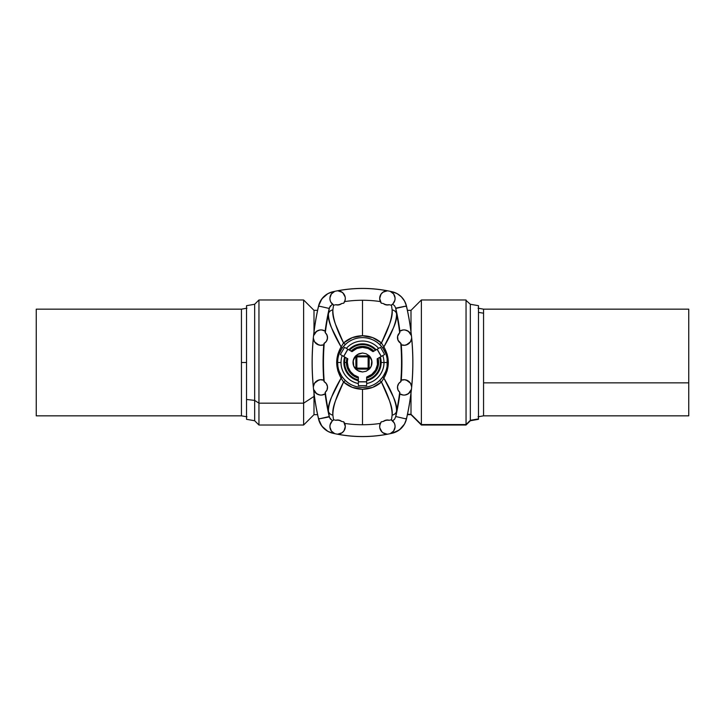 <?xml version="1.0" encoding="UTF-8"?>
<svg xmlns="http://www.w3.org/2000/svg" width="725" height="725" viewBox="0 0 725 725"><rect width="100%" height="100%" fill="white"/><g stroke="black" fill="none" stroke-linecap="round" stroke-linejoin="round"><path stroke-width="1.09" d="M369.206 369.206L366.125 371.263L362.5 371.979L358.875 371.263L355.794 369.206L353.737 366.125L353.021 362.5L353.737 358.875L355.794 355.794L358.875 353.737L362.5 353.021L366.125 353.737L369.206 355.794L371.263 358.875L371.979 362.5L371.263 366.125L369.206 369.206L366.125 371.263L362.5 371.979L357.235 370.384L353.737 366.125L353.021 362.5L353.737 358.875L357.235 354.616L362.5 353.021L366.125 353.737L369.206 355.794L371.263 358.875L371.979 362.5L371.263 366.125L369.206 369.206A9.479 9.479 0 0 0 369.206 355.794L371.798 360.651L371.263 366.125L369.206 369.206L366.125 371.263L362.5 371.979L357.235 370.384L353.737 366.125L353.202 360.651L355.794 355.794A9.479 9.479 0 0 0 355.794 369.206L355.794 369.206M341.81 432.961L343.985 430.831L345.317 426.508A7.703 7.703 0 0 1 337.46 434.212A133.346 133.346 0 0 0 387.54 434.212A133.346 133.346 0 0 1 337.46 434.212L341.819 432.952M380.108 423.998L379.683 426.508A7.703 7.703 0 0 1 381.287 421.805A120.042 120.042 0 0 0 383.244 421.479L386.099 420.119L389.262 420.264A120.042 120.042 0 0 0 391.192 419.802A7.703 7.703 0 0 1 390.24 433.659A133.346 133.346 0 0 0 392.198 433.233A133.346 133.346 0 0 1 390.24 433.659L393.621 431.04L395.08 427.034L394.917 424.859M330.083 424.859L329.92 427.034L331.379 431.04L334.76 433.659A133.346 133.346 0 0 1 332.802 433.233L332.748 433.215A133.346 133.346 0 0 0 332.802 433.233A133.346 133.346 0 0 0 334.76 433.659A7.703 7.703 0 0 1 333.808 419.802A120.042 120.042 0 0 0 335.738 420.264L338.901 420.119L341.756 421.479A120.042 120.042 0 0 0 343.713 421.805L344.674 423.427A121.501 121.501 0 0 0 362.5 424.741L362.5 389.262L352.278 387.358L343.55 382.03L335.439 400.898C333.246 406.707 332.394 411.447 332.875 415.135L333.545 419.956L332.875 415.135A5.927 5.238 170.9 0 1 328.434 411.175C327.972 407.45 329.014 402.774 331.552 397.155L341.112 378.097L337.832 370.81L336.645 362.509L337.832 354.217L341.112 346.903L331.552 327.845C329.014 322.226 327.972 317.55 328.434 313.825L329.222 308.46A240.917 240.917 0 0 0 325.144 331.098M344.892 301.002L345.317 298.492A7.703 7.703 0 0 1 343.713 303.195A120.042 120.042 0 0 0 341.756 303.521L338.901 304.881L335.738 304.736A120.042 120.042 0 0 0 333.808 305.198A7.703 7.703 0 0 1 334.76 291.341A133.346 133.346 0 0 0 332.802 291.767A133.346 133.346 0 0 0 332.748 291.785L332.802 291.767A133.346 133.346 0 0 1 334.76 291.341L331.379 293.96L329.92 297.966L330.083 300.141M324.401 381.821L324.256 381.731A6.516 6.516 0 0 0 324.229 381.722L324.002 381.595A240.754 240.754 0 0 1 323.903 380.244L320.305 379.719L316.87 380.897L314.351 383.525L313.318 387.005A7.703 7.703 0 0 1 323.903 380.244A240.754 240.754 0 0 0 324.002 381.595L324.229 381.722A240.537 240.537 0 0 1 323.459 362.5L323.087 362.5A240.917 240.917 0 0 0 323.731 380.181A240.917 240.917 0 0 1 323.731 344.819A240.917 240.917 0 0 0 323.087 362.5L323.459 362.5A240.537 240.537 0 0 1 324.229 343.278L324.002 343.405A240.754 240.754 0 0 0 323.903 344.756A7.703 7.703 0 0 1 313.318 337.995A251.874 251.874 0 0 0 313.318 387.005A251.874 251.874 0 0 1 313.318 337.995L314.351 341.475L316.87 344.103L320.305 345.281L323.903 344.756A240.754 240.754 0 0 1 324.002 343.405L324.229 343.278A6.516 6.516 0 0 0 327.501 338.285L326.359 341.348L324.229 343.278A240.537 240.537 0 0 0 324.229 381.722L326.359 383.652L327.501 386.715L327.011 389.959L325.308 392.298A240.537 240.537 0 0 0 328.434 411.175A240.537 240.537 0 0 1 325.308 392.298L325.117 392.461A240.754 240.754 0 0 0 325.289 393.802A7.703 7.703 0 0 1 313.562 389.325A251.874 251.874 0 0 0 318.547 418.996A251.874 251.874 0 0 0 318.556 419.041L321.882 426.182L318.547 418.996A251.874 251.874 0 0 1 313.562 389.325L316.653 393.738L320.042 395.034L321.954 395.034M383.19 292.039L381.015 294.169L379.683 298.492A7.703 7.703 0 0 1 387.54 290.788A133.346 133.346 0 0 0 337.46 290.788A133.346 133.346 0 0 1 387.54 290.788L383.181 292.048M387.331 364.231L387.395 362.5L383.969 362.5A21.469 21.469 0 0 0 382.818 355.558A21.469 21.469 0 0 1 383.969 362.5L381.151 362.5A18.651 18.651 0 0 0 380.326 356.999A18.651 18.651 0 0 1 381.151 362.5L387.395 362.5A24.895 24.895 0 0 1 362.5 387.395A24.895 24.895 0 0 1 337.605 362.5C336.608 355.223 344.076 337.95 362.5 337.605C380.924 337.95 388.392 355.223 387.395 362.5L387.34 360.869M380.48 347.329L377.199 349.223L381.341 356.41L384.622 354.516L381.341 356.41L377.199 349.223L380.48 347.329L384.622 354.516L380.48 347.329L378.667 348.372A21.469 21.469 0 0 0 346.333 348.372L344.52 347.329L340.378 354.516L344.52 347.329L347.801 349.223L343.659 356.41L340.378 354.516L347.837 358.83A15.116 15.116 0 0 0 347.384 362.5A15.116 15.116 0 0 1 347.837 358.83A15.116 15.116 0 0 0 347.384 362.5L348.172 367.303L350.438 371.599L353.954 374.961L358.349 377.036L358.349 381.758L366.651 381.758L366.651 377.036L371.798 374.417L375.586 370.058L377.462 364.593L377.163 358.83L381.25 356.464L377.109 349.278L373.013 351.643L368.173 348.489L362.5 347.384L356.827 348.489L351.987 351.643L347.891 349.278L343.75 356.464L346.668 358.15M337.669 360.769L337.605 362.5L341.031 362.5A21.469 21.469 0 0 1 342.182 355.558A21.469 21.469 0 0 0 341.031 362.5L337.605 362.5L337.632 363.669M406.408 330.301L409.417 332.15L411.356 335.376A251.82 251.82 0 0 0 406.408 306.013A18.913 18.913 0 0 0 392.189 291.822L392.198 291.767A133.346 133.346 0 0 0 390.24 291.341A133.346 133.346 0 0 1 392.198 291.767A133.346 133.346 0 0 1 392.252 291.785L397.164 293.652L401.378 296.815L404.55 301.02L406.444 305.959L405.937 306.503L406.444 305.959A251.874 251.874 0 0 1 406.453 306.004A251.874 251.874 0 0 0 406.444 305.959L404.55 301.02L401.378 296.815L397.164 293.652L392.252 291.785A133.346 133.346 0 0 0 392.198 291.767L397.146 293.652L401.378 296.833L404.559 301.065L406.453 306.004L395.778 308.46A240.917 240.917 0 0 1 399.865 331.098A240.917 240.917 0 0 0 395.778 308.46L396.566 313.825C397.028 317.55 395.986 322.226 393.448 327.845L383.888 346.903L387.168 354.217L388.355 362.509L387.168 370.81L383.888 378.097L393.448 397.155C395.986 402.774 397.028 407.45 396.566 411.175A5.927 5.238 -170.9 0 1 392.125 415.135L391.455 419.956L392.125 415.135C392.606 411.447 391.754 406.707 389.561 400.898L381.45 382.03A3.552 0.743 47.3 0 0 379.365 380.806L382.655 377.109M382.963 376.674L383.298 376.175M375.749 383.57L377.562 382.32M371.644 385.655L373.692 384.73M367.194 386.942L369.388 386.416M362.518 387.395L364.748 387.286M351.308 384.73L353.356 385.655M347.438 382.311L349.251 383.57M344.81 380.009L345.635 380.806A3.552 0.743 -47.3 0 0 343.55 382.03A3.552 0.743 132.7 0 1 345.635 380.806M342.499 377.308L343.532 378.613M340.052 373.257L341.983 376.592M343.523 378.604L341.774 376.284A3.552 1.377 -33.6 0 1 341.112 378.097A3.552 1.377 146.4 0 0 341.774 376.284L339.309 371.544M337.895 366.297L338.231 368.019M386.769 368.037L387.105 366.297M384.948 373.257L384.178 374.725M385.691 371.544L383.226 376.284A3.552 1.377 -146.4 0 0 383.888 378.097A3.552 1.377 33.6 0 1 383.226 376.284L381.468 378.622M394.917 300.141L395.08 297.966L393.621 293.96L390.24 291.341A7.703 7.703 0 0 1 391.192 305.198A120.042 120.042 0 0 0 389.262 304.736L386.099 304.881L383.244 303.521A120.042 120.042 0 0 0 381.287 303.195L380.326 301.573A121.501 121.501 0 0 0 362.5 300.259L362.5 335.738L372.704 337.632L381.45 342.97L389.561 324.102C391.754 318.293 392.606 313.553 392.125 309.865L391.455 305.044L392.125 309.865A5.927 5.238 -9.1 0 1 396.566 313.825A240.537 240.537 0 0 1 399.692 332.702L399.883 332.539A240.754 240.754 0 0 0 399.711 331.198A7.703 7.703 0 0 1 411.438 335.675A251.874 251.874 0 0 0 406.453 306.004A251.874 251.874 0 0 1 411.438 335.675L408.347 331.262L404.958 329.966L403.046 329.966M400.599 343.179L400.744 343.269A6.516 6.516 0 0 0 400.771 343.278L400.998 343.405A240.754 240.754 0 0 1 401.097 344.756L404.695 345.281L408.13 344.103L410.649 341.475L411.682 337.995A7.703 7.703 0 0 1 401.097 344.756A240.754 240.754 0 0 0 400.998 343.405L400.771 343.278A240.537 240.537 0 0 1 401.541 362.5L401.913 362.5A240.917 240.917 0 0 0 401.269 344.819A240.917 240.917 0 0 1 401.269 380.181A240.917 240.917 0 0 0 401.913 362.5L401.541 362.5A240.537 240.537 0 0 1 400.771 381.722L400.998 381.595A240.754 240.754 0 0 0 401.097 380.244A7.703 7.703 0 0 1 411.682 387.005A251.874 251.874 0 0 0 411.682 337.995A251.874 251.874 0 0 1 411.682 387.005L410.649 383.525L408.13 380.897L404.695 379.719L401.097 380.244A240.754 240.754 0 0 1 400.998 381.595L400.771 381.722A240.537 240.537 0 0 0 400.771 343.278L400.463 343.097A6.516 6.516 0 0 0 400.689 343.233M366.651 380.688A18.651 18.651 0 0 0 381.151 362.5L380.371 362.5A17.871 17.871 0 0 0 379.628 357.407A17.871 17.871 0 0 1 380.371 362.5L381.151 362.5A18.651 18.651 0 0 1 366.651 380.688L366.651 383.561A21.469 21.469 0 0 0 383.969 362.5C384.404 368.3 380.127 380.643 366.651 383.561M346.378 357.987L345.372 357.407A17.871 17.871 0 0 0 344.629 362.5L346.405 362.5A16.095 16.095 0 0 1 346.958 358.322A16.095 16.095 0 0 0 346.405 362.5L344.629 362.5A17.871 17.871 0 0 0 358.349 379.882L358.349 378.387M241.443 415.842L241.443 309.158L36.25 309.158L36.25 415.842L241.443 415.842L36.25 415.842L36.25 309.158L241.443 309.158L241.443 415.842L246.962 416.812M246.527 362.5L241.443 362.5L246.527 362.5M313.998 396.43L313.998 393.14L313.998 396.43L303.621 403.182L313.998 396.43L313.998 414.655L313.998 396.43M246.527 305.696L246.527 399.457L246.527 305.696L254.674 304.255L254.674 400.399L254.674 304.255L258.952 299.978L258.952 403.182L258.952 299.978L303.621 299.978L303.621 403.182L303.621 299.978L313.998 310.345L313.998 331.86L313.998 310.345L317.586 310.345M258.952 403.182L303.621 403.182L258.952 403.182L254.674 400.399L258.952 403.182L258.952 425.022L258.952 403.182M246.527 399.457L254.674 400.399L246.527 399.457L246.527 419.304L246.527 399.457M478.038 308.188L483.557 309.158L483.557 382.863L688.75 382.863L688.75 309.158L688.75 382.863L483.557 382.863L483.557 309.158L688.75 309.158M478.473 312.375L483.557 313.2L478.473 312.375M407.495 414.274L411.002 414.274L411.002 393.14L411.002 414.274L421.379 424.569L421.379 299.978L421.379 424.569L466.048 424.569L466.048 299.978L466.048 424.569L470.326 420.319L470.326 304.255L470.326 420.319L478.473 418.896L478.473 305.696L478.473 418.896L470.326 420.319L466.048 425.022L421.379 425.022L411.002 414.274L407.495 414.274M411.002 331.86L411.002 310.345L411.002 331.86M466.048 300.431L470.326 304.255L478.473 305.696M478.473 419.304L470.326 420.745L466.048 425.022L421.379 425.022L411.002 414.655L407.414 414.655M406.444 419.041A251.874 251.874 0 0 0 406.453 418.996L404.559 423.935L401.378 428.167L397.146 431.348L392.198 433.233L392.062 432.635L392.189 433.178A18.913 18.913 0 0 0 406.408 418.987L406.453 418.996A251.874 251.874 0 0 1 406.444 419.041L405.937 418.497L406.444 419.041L404.55 423.98L406.444 419.041M392.207 433.233A133.346 133.346 0 0 0 392.252 433.215L399.393 429.907L404.55 423.98L401.378 428.185L397.164 431.348L392.252 433.215A133.346 133.346 0 0 1 392.198 433.233A18.968 18.968 0 0 0 406.453 418.996A251.874 251.874 0 0 0 411.438 389.325A251.874 251.874 0 0 1 406.453 418.996L406.408 418.987A251.82 251.82 0 0 0 411.356 389.624A251.82 251.82 0 0 1 406.408 418.987L395.778 416.54A240.917 240.917 0 0 0 399.856 393.902M318.556 305.959A251.874 251.874 0 0 0 318.547 306.004L321.882 298.836L327.854 293.652L323.622 296.815L320.45 301.02L318.556 305.959L319.063 306.503L318.556 305.959L320.45 301.02L323.622 296.815L327.836 293.652L332.748 291.785A133.346 133.346 0 0 1 332.802 291.767L332.811 291.822A18.913 18.913 0 0 0 318.592 306.013L318.547 306.004A251.874 251.874 0 0 1 318.556 305.959M318.592 394.699L315.583 392.85L313.644 389.624A251.82 251.82 0 0 0 318.592 418.987A18.913 18.913 0 0 0 332.811 433.178L332.802 433.233A133.346 133.346 0 0 1 332.748 433.215L327.836 431.348L321.882 426.164L323.622 428.185L327.836 431.348L323.622 428.185L320.45 423.98L318.556 419.041A251.874 251.874 0 0 1 318.547 418.996L318.592 418.987A251.82 251.82 0 0 1 313.653 389.715M688.75 415.842L688.75 382.863L688.75 415.842L483.557 415.842L483.557 382.863L483.557 415.842L478.038 416.812M392.252 291.785L391.672 292.284L392.252 291.785M333.328 292.284L332.748 291.785L333.328 292.284M321.954 329.966L320.042 329.966L316.653 331.262L313.562 335.675A251.874 251.874 0 0 1 318.547 306.004A251.874 251.874 0 0 0 313.562 335.675A7.703 7.703 0 0 1 325.289 331.198A240.754 240.754 0 0 0 325.117 332.539L325.308 332.702A240.537 240.537 0 0 1 328.434 313.825A5.927 5.238 9.1 0 1 332.875 309.865C332.394 313.553 333.246 318.293 335.439 324.102L343.55 342.97L352.278 337.642L362.5 335.738L362.5 300.259A121.501 121.501 0 0 0 345.644 301.437M319.063 418.497L318.556 419.041L319.063 418.497M332.748 433.215L333.328 432.716L332.748 433.215M391.672 432.716L392.252 433.215L391.672 432.716M317.586 414.655L313.998 414.655L303.621 425.022L303.621 403.182L303.621 425.022L258.952 425.022L254.674 420.745L254.674 400.399L254.674 420.745L246.527 419.304M358.349 378.051A16.095 16.095 0 0 1 346.405 362.5L347.266 367.675L349.74 372.306L355.875 377.163L358.349 378.051L358.349 377.036A15.116 15.116 0 0 1 347.384 362.5A15.116 15.116 0 0 0 358.349 377.036L358.349 381.758L366.651 381.758L366.651 378.387M358.349 383.561C344.873 380.643 340.596 368.3 341.031 362.5A21.469 21.469 0 0 0 358.349 383.561L358.349 380.688A18.651 18.651 0 0 1 344.674 356.999A18.651 18.651 0 0 0 358.349 380.688M358.349 379.882A17.871 17.871 0 0 1 345.372 357.407M380.371 362.5A17.871 17.871 0 0 1 366.651 379.882A17.871 17.871 0 0 0 380.371 362.5M374.472 350.8L375.478 350.22A17.871 17.871 0 0 0 349.522 350.22L350.809 350.963M366.651 377.036A15.116 15.116 0 0 0 377.163 358.83L381.341 356.41L377.199 349.223L373.013 351.643A15.116 15.116 0 0 0 351.987 351.643A15.116 15.116 0 0 1 373.013 351.643L373.892 351.136L368.663 347.638L362.5 346.405L356.337 347.638L351.108 351.136A16.095 16.095 0 0 1 373.892 351.136L374.191 350.963M398.623 333.899A6.516 6.516 0 0 0 397.989 335.041L399.692 332.702A240.537 240.537 0 0 0 396.566 313.825L395.705 308.134L406.453 306.004A18.968 18.968 0 0 0 392.198 291.767L392.189 291.822A133.291 133.291 0 0 0 390.503 291.45A133.291 133.291 0 0 1 392.189 291.822A18.913 18.913 0 0 1 406.408 306.013A251.82 251.82 0 0 1 411.347 335.285M379.818 297.087L380.843 294.432L382.845 292.275L387.259 290.788A133.291 133.291 0 0 0 337.741 290.788A133.291 133.291 0 0 1 387.195 290.779M406.272 380.036L410.413 383.144L411.655 386.697A251.82 251.82 0 0 0 411.655 338.303L410.413 341.856L406.272 344.964M404.65 379.719L405.148 379.773M405.148 345.227L404.65 345.281M411.356 335.376L411.438 335.675A251.874 251.874 0 0 1 411.682 337.995A251.874 251.874 0 0 0 411.438 335.675M345.154 300.059L343.713 303.195L344.901 300.984M333.545 305.044L332.875 309.865L333.545 305.044M394.599 305.796L395.705 308.134L394.599 305.796L392.615 304.156M383.244 303.521A6.516 6.516 0 0 0 389.262 304.736L386.099 304.881L383.244 303.521A120.042 120.042 0 0 0 381.287 303.195A7.703 7.703 0 0 1 379.683 298.492L381.287 303.195M400.771 343.278L397.989 340.17L397.59 336.327A6.516 6.516 0 0 0 397.481 337.216L397.989 335.041A6.516 6.516 0 0 0 397.59 336.327L399.692 332.702A6.516 6.516 0 0 0 399.248 333.128M400.463 343.097L397.989 340.17L397.481 337.225A6.516 6.516 0 0 0 397.499 338.276L397.49 338.14M397.499 338.285A6.516 6.516 0 0 0 400.137 342.871M399.692 332.702L399.883 332.539A240.754 240.754 0 0 0 399.711 331.198L403.127 329.957M403.046 395.034L404.958 395.034L408.347 393.738L411.438 389.325A7.703 7.703 0 0 1 399.711 393.802A240.754 240.754 0 0 0 399.883 392.461L399.692 392.298A240.537 240.537 0 0 1 396.566 411.175A240.537 240.537 0 0 0 399.692 392.298L397.989 389.959L397.499 386.715L398.641 383.652L400.771 381.722A6.516 6.516 0 0 0 397.499 386.715L398.641 383.652L400.771 381.722M380.19 344.991L379.365 344.194A3.552 0.743 132.7 0 0 381.45 342.97L383.888 346.903C392.379 332.494 396.602 321.474 396.566 313.825A5.927 5.238 170.9 0 0 392.125 309.865C392.252 317.795 388.691 328.824 381.45 342.97L383.888 346.903C389.778 357.316 389.778 367.72 383.888 378.097L381.45 382.03L372.704 387.368L362.5 389.262L362.5 424.741A121.501 121.501 0 0 0 379.356 423.563M337.859 358.993L337.605 362.5A24.895 24.895 0 0 1 362.5 337.605A24.895 24.895 0 0 1 387.395 362.5C388.392 369.777 380.924 387.05 362.5 387.395C344.076 387.05 336.608 369.777 337.605 362.5L337.895 366.279M338.231 356.972L337.895 358.712M340.052 351.752L340.822 350.275M339.309 353.465L341.702 348.825M345.635 344.194A3.552 0.743 47.3 0 1 343.55 342.97A3.552 0.743 -132.7 0 0 345.635 344.194L342.599 347.547M349.251 341.43L347.438 342.68M353.356 339.345L351.308 340.27M357.851 338.049L355.622 338.575M362.518 337.605L360.298 337.705M373.692 340.27L371.644 339.345M377.562 342.689L375.749 341.43M382.401 347.547L381.468 346.387M384.948 351.752L383.226 348.716A3.552 1.377 146.4 0 1 383.888 346.903A3.552 1.377 -33.6 0 0 383.226 348.716L381.477 346.396M383.226 348.716L385.691 353.465M387.105 358.712L386.769 356.99M378.667 348.372A21.469 21.469 0 0 0 346.333 348.372M348.825 349.812A18.651 18.651 0 0 1 376.175 349.812A18.651 18.651 0 0 0 348.825 349.812M349.522 350.22A17.871 17.871 0 0 1 375.478 350.22M379.628 357.407L378.332 358.15M378.042 358.322A16.095 16.095 0 0 1 366.651 378.051L372.288 375.269L376.438 370.548L378.459 364.593L378.042 358.322L377.163 358.83M366.651 378.722L366.651 379.882M358.349 385.655L366.651 385.655L358.349 385.655L358.349 381.867L366.651 381.867L366.651 385.655L366.651 381.758L358.349 381.758L358.349 385.655M387.105 366.27L387.105 358.721M332.385 304.156L329.476 307.509L328.434 313.825C328.398 321.474 332.621 332.494 341.112 346.903L343.55 342.97C348.879 338.276 355.196 335.856 362.5 335.738C369.804 335.856 376.112 338.267 381.45 342.97A3.552 0.743 -47.3 0 1 379.365 344.194M344.674 301.573A121.501 121.501 0 0 1 380.326 301.573L379.846 300.059M337.741 290.788L342.155 292.275L344.157 294.432L345.182 297.087L343.007 292.991L340.451 291.332L337.46 290.788A133.346 133.346 0 0 0 334.76 291.341A133.346 133.346 0 0 1 337.46 290.788A7.703 7.703 0 0 1 345.317 298.492L345.163 296.969M404.849 329.957L405.529 330.056M403.082 329.957L403.553 329.92M394.463 301.555L393.675 302.95M394.3 295.075L394.88 296.688M411.655 338.303A251.82 251.82 0 0 1 411.664 386.606M397.98 335.077L397.78 335.612M398.324 340.832L398.623 341.312M390.24 291.341A133.346 133.346 0 0 0 387.54 290.788A133.346 133.346 0 0 1 390.24 291.341M379.837 296.969L379.683 298.492M384.404 304.292L387.893 304.998M389.262 304.736A120.042 120.042 0 0 1 391.192 305.198L392.896 303.884L394.926 300.123M330.074 300.123L330.827 302.153L333.808 305.198A120.042 120.042 0 0 1 335.738 304.736A6.516 6.516 0 0 0 341.756 303.521L338.901 304.881L335.738 304.736M334.497 291.45A133.291 133.291 0 0 0 332.811 291.822A133.291 133.291 0 0 1 334.433 291.459M318.728 344.964L314.587 341.856L313.345 338.303A251.82 251.82 0 0 0 313.345 386.697L314.587 383.144L318.728 380.036M320.35 345.281L319.852 345.227M319.852 379.773L320.35 379.719M313.644 335.376A251.82 251.82 0 0 1 318.592 306.013A251.82 251.82 0 0 0 313.644 335.376L315.583 332.15L318.592 330.301M327.51 338.14L327.501 338.276A6.516 6.516 0 0 0 326.178 333.627L327.41 336.327L327.301 339.327L326.359 341.348L324.229 343.278M325.462 332.838L325.335 332.73A6.516 6.516 0 0 0 325.308 332.702L327.011 335.041L327.501 338.285M321.873 329.957L325.289 331.198A240.754 240.754 0 0 0 325.117 332.539L326.178 333.627M379.365 380.806A3.552 0.743 -132.7 0 1 381.45 382.03C388.691 396.176 392.252 407.205 392.125 415.135A5.927 5.238 9.1 0 0 396.566 411.175L395.705 416.866L396.566 411.175C396.602 403.526 392.379 392.506 383.888 378.097L381.45 382.03C376.112 386.733 369.804 389.144 362.5 389.262C355.196 389.144 348.879 386.724 343.55 382.03L341.112 378.097C335.222 367.72 335.222 357.316 341.112 346.903L343.55 342.97C336.309 328.824 332.748 317.795 332.875 309.865A5.927 5.238 -170.9 0 0 328.434 313.825A240.537 240.537 0 0 0 325.308 332.702M341.112 346.903A3.552 1.377 -146.4 0 1 341.774 348.716A3.552 1.377 33.6 0 0 341.112 346.903M343.532 346.378L341.774 348.716M325.135 331.098A240.917 240.917 0 0 1 329.222 308.46L318.592 306.013L329.222 308.46L330.401 305.796M321.447 329.92L321.909 329.957M319.471 330.056L320.151 329.957M330.12 296.688L330.7 295.075M331.325 302.95L330.537 301.555M332.811 291.822L332.802 291.767A18.968 18.968 0 0 0 318.547 306.004L318.592 306.013A18.913 18.913 0 0 1 332.811 291.822M313.345 386.697A251.82 251.82 0 0 1 313.336 338.394M313.562 335.675A251.874 251.874 0 0 0 313.318 337.995A251.874 251.874 0 0 1 313.562 335.675M326.377 341.312L326.676 340.832M327.22 335.612L327.02 335.077M337.107 304.998L340.596 304.292M341.756 303.521A120.042 120.042 0 0 1 343.713 303.195M345.317 298.492L345.182 297.087M394.926 424.877L394.173 422.847L391.192 419.802A120.042 120.042 0 0 1 389.262 420.264A6.516 6.516 0 0 0 383.244 421.479L386.099 420.119L389.262 420.264M390.503 433.55A133.291 133.291 0 0 0 392.189 433.178A133.291 133.291 0 0 1 390.567 433.541M345.182 427.913L344.157 430.568L342.155 432.725L337.741 434.212A133.291 133.291 0 0 0 387.259 434.212A133.291 133.291 0 0 1 337.805 434.221M392.615 420.844L394.599 419.204L395.778 416.54L406.408 418.987A18.913 18.913 0 0 1 392.189 433.178L392.198 433.233M379.846 424.941L381.287 421.805L380.099 424.016M403.127 395.043L399.711 393.802A240.754 240.754 0 0 0 399.883 392.461L397.989 389.959L397.499 386.715M397.49 386.86L397.499 386.724A6.516 6.516 0 0 0 398.822 391.373M345.317 426.499L343.713 421.805A120.042 120.042 0 0 1 341.756 421.479A6.516 6.516 0 0 0 335.738 420.264L338.901 420.119L341.756 421.479M380.326 423.427A121.501 121.501 0 0 1 344.674 423.427L345.154 424.941M387.259 434.212L382.845 432.725L380.843 430.568L379.818 427.913L381.993 432.009L384.549 433.668L387.54 434.212A133.346 133.346 0 0 0 390.24 433.659A133.346 133.346 0 0 1 387.54 434.212A7.703 7.703 0 0 1 379.683 426.508L379.837 428.031M399.865 393.902A240.917 240.917 0 0 1 395.778 416.54L394.599 419.204M403.553 395.08L403.091 395.043M405.529 394.944L404.849 395.043M411.356 389.624L409.417 392.85L406.408 394.699M394.88 428.312L394.3 429.925M393.675 422.05L394.463 423.445M411.438 389.325A251.874 251.874 0 0 0 411.682 387.005A251.874 251.874 0 0 1 411.438 389.325M398.623 383.688L398.324 384.168M397.78 389.388L397.98 389.923M387.893 420.002L384.404 420.708M383.244 421.479A120.042 120.042 0 0 1 381.287 421.805M379.683 426.508L379.818 427.913M330.401 419.204L329.222 416.54A240.917 240.917 0 0 1 325.135 393.902A240.917 240.917 0 0 0 329.222 416.54L318.547 418.996A18.968 18.968 0 0 0 332.802 433.233L332.811 433.178A133.291 133.291 0 0 0 334.497 433.55A133.291 133.291 0 0 1 332.811 433.178A18.913 18.913 0 0 1 318.592 418.987L329.295 416.866L328.434 411.175L329.476 417.491L332.385 420.844M313.644 389.624L313.562 389.325A251.874 251.874 0 0 1 313.318 387.005A251.874 251.874 0 0 0 313.562 389.325M324.229 381.722L326.359 383.652L327.501 386.715L327.011 389.959L325.117 392.461A240.754 240.754 0 0 0 325.289 393.802L321.873 395.043M326.178 391.373A6.516 6.516 0 0 0 327.501 386.724L327.51 386.86M327.501 386.715A6.516 6.516 0 0 0 324.863 382.129M341.112 378.097C332.621 392.506 328.398 403.526 328.434 411.175A5.927 5.238 -9.1 0 0 332.875 415.135C332.748 407.205 336.309 396.176 343.55 382.03L341.112 378.097M320.151 395.043L319.471 394.944M321.918 395.043L321.447 395.08M330.537 423.445L331.325 422.05M330.7 429.925L330.12 428.312M327.02 389.923L327.22 389.388M326.676 384.168L326.377 383.688M334.76 433.659A133.346 133.346 0 0 0 337.46 434.212A133.346 133.346 0 0 1 334.76 433.659M345.163 428.031L345.317 426.508A7.703 7.703 0 0 0 343.713 421.805M340.596 420.708L337.107 420.002M335.738 420.264A120.042 120.042 0 0 1 333.808 419.802L332.104 421.116L330.074 424.877M344.52 347.329L351.108 351.136M347.801 349.223L343.75 356.464L347.801 349.223M368.128 368.128L356.872 368.128L356.872 356.872L368.128 356.872L368.128 368.128L368.128 356.872L369.206 355.794L369.116 369.116L369.116 355.884L355.884 355.884L355.884 369.116L369.116 369.116L368.128 368.128L369.116 369.116L355.884 369.116L356.872 368.128L368.128 368.128M355.794 355.794L358.875 353.737L362.5 353.021L366.125 353.737L369.206 355.794M369.116 355.884L368.128 356.872L356.872 356.872L355.884 355.884L369.116 355.884M355.884 355.884L356.872 356.872L356.872 368.128L355.884 369.116L355.884 355.884M407.414 310.345L411.002 310.345L421.379 299.978L466.048 299.978M246.962 308.188L241.443 309.158"/></g></svg>
